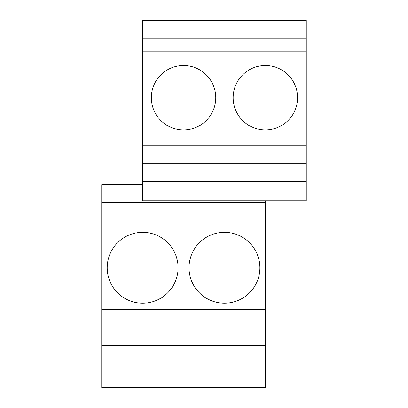 <?xml version="1.0" encoding="UTF-8"?>
<svg xmlns="http://www.w3.org/2000/svg" width="408" height="408" viewBox="0 0 408 408"><rect width="100%" height="100%" fill="white"/><g stroke="black" fill="none" stroke-linecap="round" stroke-linejoin="round"><path stroke-width="0.61" d="M142.637 184.676L101.73 184.676L101.73 387.6L265.363 387.6L265.363 200.777M306.27 38.117L142.637 38.117L142.637 20.4L306.27 20.4L306.27 200.777L142.637 200.777L142.637 181.453L306.27 181.453M142.637 38.117L142.637 51.811L306.27 51.811M142.637 51.811L142.637 163.679L306.27 163.679M142.637 145.217L306.27 145.217M142.637 163.679L142.637 181.453M101.73 202.388L265.363 202.388M101.73 216.082L265.363 216.082M101.73 309.494L265.363 309.494M101.73 327.95L265.363 327.95M101.73 345.724L265.363 345.724M142.637 232.346A35.43 35.43 0 0 0 107.207 267.775A35.43 35.43 0 0 0 142.637 303.21A35.43 35.43 0 0 0 178.072 267.775A35.43 35.43 0 0 0 142.637 232.346M183.544 65.494A32.212 32.212 0 0 0 151.337 97.706A32.212 32.212 0 0 0 183.544 129.917A32.212 32.212 0 0 0 215.756 97.706A32.212 32.212 0 0 0 183.544 65.494M224.456 232.346A35.43 35.43 0 0 0 189.021 267.775A35.43 35.43 0 0 0 224.456 303.21A35.43 35.43 0 0 0 259.886 267.775A35.43 35.43 0 0 0 224.456 232.346M265.363 65.494A32.212 32.212 0 0 0 233.152 97.706A32.212 32.212 0 0 0 265.363 129.917A32.212 32.212 0 0 0 297.57 97.706A32.212 32.212 0 0 0 265.363 65.494"/></g></svg>
